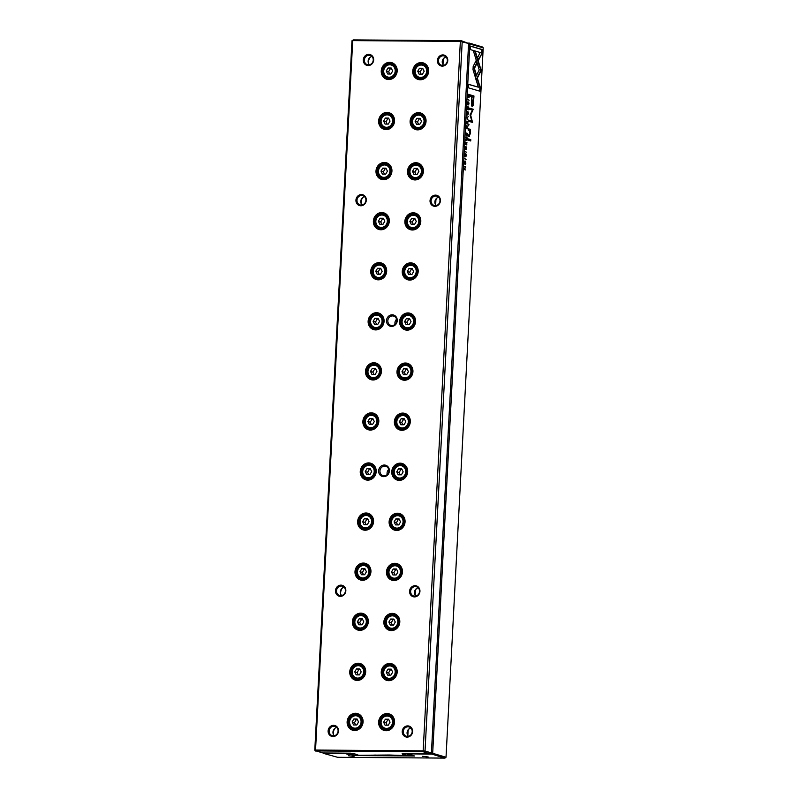<?xml version="1.0" encoding="UTF-8"?>
<svg xmlns="http://www.w3.org/2000/svg" width="798" height="798" viewBox="0 0 798 798"><rect width="100%" height="100%" fill="white"/><g stroke="black" fill="none" stroke-linecap="round" stroke-linejoin="round"><path stroke-width="1.2" d="M461.633 40.828L462.202 41.596L425.025 751.028L431.419 752.923L468.596 43.481L460.356 41.416L352.716 40.608L315.539 750.05L423.169 750.858L460.356 41.416L460.406 40.708L461.633 40.828L468.596 43.481M383.708 476.655A5.845 5.337 106.5 0 1 379.509 467.907A5.845 5.337 106.5 0 1 388.816 467.977A5.845 5.337 106.5 0 1 383.708 476.655M391.579 326.432A5.845 5.337 106.5 0 1 387.379 317.684A5.845 5.337 106.5 0 1 396.686 317.754A5.845 5.337 106.5 0 1 391.579 326.432M386.142 730.739A8.668 7.92 106.5 0 1 379.918 717.771A8.668 7.92 106.5 0 1 393.713 717.871A8.668 7.92 106.5 0 1 386.142 730.739M354.651 730.509A8.668 7.92 106.5 0 1 348.427 717.532A8.668 7.92 106.5 0 1 362.222 717.641A8.668 7.92 106.5 0 1 354.651 730.509M388.766 680.664A8.668 7.92 106.5 0 1 382.541 667.697A8.668 7.92 106.5 0 1 396.337 667.806A8.668 7.92 106.5 0 1 388.766 680.664M357.275 680.435A8.668 7.92 106.5 0 1 351.05 667.457A8.668 7.92 106.5 0 1 364.846 667.567A8.668 7.92 106.5 0 1 357.275 680.435M391.389 630.6A8.668 7.92 106.5 0 1 385.165 617.622A8.668 7.92 106.5 0 1 398.96 617.732A8.668 7.92 106.5 0 1 391.389 630.6M359.898 630.36A8.668 7.92 106.5 0 1 353.674 617.383A8.668 7.92 106.5 0 1 367.469 617.492A8.668 7.92 106.5 0 1 359.898 630.36M394.013 580.525A8.668 7.92 106.5 0 1 387.788 567.548A8.668 7.92 106.5 0 1 401.594 567.657A8.668 7.92 106.5 0 1 394.013 580.525M362.521 580.286A8.668 7.92 106.5 0 1 356.297 567.308A8.668 7.92 106.5 0 1 370.092 567.418A8.668 7.92 106.5 0 1 362.521 580.286M396.636 530.451A8.668 7.92 106.5 0 1 390.412 517.473A8.668 7.92 106.5 0 1 404.217 517.583A8.668 7.92 106.5 0 1 396.636 530.451M365.145 530.211A8.668 7.92 106.5 0 1 358.92 517.244A8.668 7.92 106.5 0 1 372.716 517.343A8.668 7.92 106.5 0 1 365.145 530.211M399.259 480.376A8.668 7.92 106.5 0 1 393.045 467.409A8.668 7.92 106.5 0 1 406.84 467.508A8.668 7.92 106.5 0 1 399.259 480.376M367.768 480.137A8.668 7.92 106.5 0 1 361.544 467.169A8.668 7.92 106.5 0 1 375.349 467.269A8.668 7.92 106.5 0 1 367.768 480.137M401.883 430.302A8.668 7.92 106.5 0 1 395.668 417.334A8.668 7.92 106.5 0 1 409.464 417.434A8.668 7.92 106.5 0 1 401.883 430.302M370.392 430.062A8.668 7.92 106.5 0 1 364.167 417.095A8.668 7.92 106.5 0 1 377.973 417.194A8.668 7.92 106.5 0 1 370.392 430.062M404.506 380.227A8.668 7.92 106.5 0 1 398.292 367.26A8.668 7.92 106.5 0 1 412.087 367.359A8.668 7.92 106.5 0 1 404.506 380.227M373.015 379.988A8.668 7.92 106.5 0 1 366.791 367.02A8.668 7.92 106.5 0 1 380.596 367.12A8.668 7.92 106.5 0 1 373.015 379.988M407.13 330.153A8.668 7.92 106.5 0 1 400.915 317.185A8.668 7.92 106.5 0 1 414.711 317.285A8.668 7.92 106.5 0 1 407.13 330.153M375.639 329.913A8.668 7.92 106.5 0 1 369.424 316.946A8.668 7.92 106.5 0 1 383.22 317.045A8.668 7.92 106.5 0 1 375.639 329.913M409.763 280.078A8.668 7.92 106.5 0 1 403.539 267.111A8.668 7.92 106.5 0 1 417.334 267.21A8.668 7.92 106.5 0 1 409.763 280.078M378.262 279.839A8.668 7.92 106.5 0 1 372.048 266.871A8.668 7.92 106.5 0 1 385.843 266.981A8.668 7.92 106.5 0 1 378.262 279.839M412.386 230.004A8.668 7.92 106.5 0 1 406.162 217.036A8.668 7.92 106.5 0 1 419.957 217.146A8.668 7.92 106.5 0 1 412.386 230.004M380.885 229.774A8.668 7.92 106.5 0 1 374.671 216.797A8.668 7.92 106.5 0 1 388.466 216.906A8.668 7.92 106.5 0 1 380.885 229.774M415.01 179.939A8.668 7.92 106.5 0 1 408.785 166.962A8.668 7.92 106.5 0 1 422.581 167.071A8.668 7.92 106.5 0 1 415.01 179.939M383.519 179.7A8.668 7.92 106.5 0 1 377.294 166.722A8.668 7.92 106.5 0 1 391.09 166.832A8.668 7.92 106.5 0 1 383.519 179.7M417.633 129.865A8.668 7.92 106.5 0 1 411.409 116.887A8.668 7.92 106.5 0 1 425.204 116.997A8.668 7.92 106.5 0 1 417.633 129.865M386.142 129.625A8.668 7.92 106.5 0 1 379.918 116.648A8.668 7.92 106.5 0 1 393.713 116.757A8.668 7.92 106.5 0 1 386.142 129.625M420.257 79.79A8.668 7.92 106.5 0 1 414.032 66.813A8.668 7.92 106.5 0 1 427.828 66.922A8.668 7.92 106.5 0 1 420.257 79.79M388.766 79.551A8.668 7.92 106.5 0 1 382.541 66.583A8.668 7.92 106.5 0 1 396.337 66.683A8.668 7.92 106.5 0 1 388.766 79.551M340.367 596.345A5.646 5.157 106.5 0 1 336.317 587.897A5.646 5.157 106.5 0 1 345.295 587.966A5.646 5.157 106.5 0 1 340.367 596.345M360.836 205.774A5.646 5.157 106.5 0 1 356.786 197.325A5.646 5.157 106.5 0 1 365.763 197.395A5.646 5.157 106.5 0 1 360.836 205.774M333.015 736.554A5.646 5.157 106.5 0 1 328.966 728.105A5.646 5.157 106.5 0 1 337.953 728.175A5.646 5.157 106.5 0 1 333.015 736.554M368.187 65.566A5.646 5.157 106.5 0 1 364.127 57.127A5.646 5.157 106.5 0 1 373.115 57.187A5.646 5.157 106.5 0 1 368.187 65.566M414.471 596.904A5.646 5.157 106.5 0 1 410.411 588.465A5.646 5.157 106.5 0 1 419.399 588.525A5.646 5.157 106.5 0 1 414.471 596.904M434.94 206.333A5.646 5.157 106.5 0 1 430.88 197.884A5.646 5.157 106.5 0 1 439.868 197.954A5.646 5.157 106.5 0 1 434.94 206.333M407.12 737.113A5.646 5.157 106.5 0 1 403.07 728.664A5.646 5.157 106.5 0 1 412.057 728.734A5.646 5.157 106.5 0 1 407.12 737.113M442.282 66.124A5.646 5.157 106.5 0 1 438.232 57.685A5.646 5.157 106.5 0 1 447.219 57.745A5.646 5.157 106.5 0 1 442.282 66.124M405.723 753.601L405.254 754.489L402.152 753.571L430.012 753.781L423.139 751.756L316.118 750.938L314.791 750.2L351.978 40.758L353.384 39.9L460.406 40.708M316.118 750.938L322.991 752.973L350.841 753.182L355.988 754.22M355.3 754.22L358.811 755.287L389.234 755.008L408.396 755.666L405.544 754.828L405.603 753.841M355.978 754.449L355.479 754.559M406.79 754.938L407.898 754.04M407.888 754.24L409.823 754.549M405.544 754.828L402.521 754.639L405.254 754.489M351.978 40.758L353.384 39.9M423.139 751.756L423.169 750.858L425.025 751.028L424.366 751.866M409.813 754.808L408.895 755.566M375.03 754.898L374.531 755.407M430.501 753.681L431.419 752.923M314.791 750.2L315.629 751.048M442.641 65.416A4.838 4.419 -73.5 0 0 444.267 55.97A4.838 4.419 -73.5 0 0 438.661 59.361A4.838 4.419 -73.5 0 0 442.641 65.416M446.012 57.027A4.838 4.419 -73.5 0 0 443.558 65.326M442.561 63.76A7.86 7.182 106.5 0 1 444.326 57.785M407.479 736.404A4.838 4.419 -73.5 0 0 409.105 726.958A4.838 4.419 -73.5 0 0 403.489 730.35A4.838 4.419 -73.5 0 0 407.479 736.404M410.85 728.005A4.838 4.419 -73.5 0 0 408.396 736.305M407.399 734.749A7.86 7.182 106.5 0 1 409.165 728.774M435.299 205.625A4.838 4.419 -73.5 0 0 436.915 196.178A4.838 4.419 -73.5 0 0 431.309 199.57A4.838 4.419 -73.5 0 0 435.299 205.625M438.671 197.226A4.838 4.419 -73.5 0 0 436.217 205.535M435.209 203.969A7.86 7.182 106.5 0 1 436.975 197.994M414.82 596.196A4.838 4.419 -73.5 0 0 416.446 586.749A4.838 4.419 -73.5 0 0 410.84 590.141A4.838 4.419 -73.5 0 0 414.82 596.196M418.202 587.797A4.838 4.419 -73.5 0 0 415.748 596.106M414.741 594.54A7.86 7.182 106.5 0 1 416.506 588.565M368.536 64.857A4.838 4.419 -73.5 0 0 370.162 55.411A4.838 4.419 -73.5 0 0 364.556 58.803A4.838 4.419 -73.5 0 0 368.536 64.857M369.464 64.768A4.838 4.419 106.5 0 1 371.918 56.459M368.457 63.202A7.86 7.182 106.5 0 1 370.222 57.227M333.374 735.846A4.838 4.419 -73.5 0 0 335 726.399A4.838 4.419 -73.5 0 0 329.394 729.781A4.838 4.419 -73.5 0 0 333.374 735.846M334.292 735.746A4.838 4.419 106.5 0 1 336.746 727.447M333.295 734.19A7.86 7.182 106.5 0 1 335.06 728.215M361.195 205.066A4.838 4.419 -73.5 0 0 362.821 195.62A4.838 4.419 -73.5 0 0 357.205 199.011A4.838 4.419 -73.5 0 0 361.195 205.066M362.112 204.966A4.838 4.419 106.5 0 1 364.566 196.667M361.115 203.41A7.86 7.182 106.5 0 1 362.881 197.435M340.726 595.637A4.838 4.419 -73.5 0 0 342.352 586.191A4.838 4.419 -73.5 0 0 336.736 589.582A4.838 4.419 -73.5 0 0 340.726 595.637M341.644 595.547A4.838 4.419 106.5 0 1 344.098 587.238M340.636 593.981A7.86 7.182 106.5 0 1 342.412 588.006M388.895 78.832A7.86 7.182 106.5 0 1 387.569 77.805M391.569 64.279A7.86 7.182 106.5 0 1 393.244 64.139M389.125 78.842A7.86 7.182 -73.5 0 0 396.646 72.079A7.86 7.182 -73.5 0 0 391.758 63.491A7.86 7.182 -73.5 0 0 382.641 68.997A7.86 7.182 -73.5 0 0 387.299 78.573A7.86 7.182 -73.5 0 0 389.125 78.842M389.773 64.798A6.254 5.706 -73.5 0 0 384.317 74.074A6.254 5.706 -73.5 0 0 394.262 74.154A6.254 5.706 -73.5 0 0 389.773 64.798M391.21 68.02L388.008 67.99L386.242 70.982L387.688 73.995L390.9 74.024L392.656 71.032L391.21 68.02M390.132 64.089A7.062 6.444 106.5 0 1 391.768 64.329A7.062 6.444 106.5 0 1 395.948 72.927A7.062 6.444 106.5 0 1 387.768 77.865A7.062 6.444 106.5 0 1 383.379 70.154A7.062 6.444 106.5 0 1 390.132 64.089M391.539 68.698L388.008 67.99M390.372 68.688L388.616 71.68L386.242 70.982M388.616 71.68L389.733 74.015M420.386 79.072A7.86 7.182 106.5 0 1 419.06 78.044M423.06 64.518A7.86 7.182 106.5 0 1 424.736 64.369M420.616 79.082A7.86 7.182 -73.5 0 0 428.137 72.319A7.86 7.182 -73.5 0 0 423.249 63.73A7.86 7.182 -73.5 0 0 414.142 69.236A7.86 7.182 -73.5 0 0 418.79 78.812A7.86 7.182 -73.5 0 0 420.616 79.082M386.272 128.907A7.86 7.182 106.5 0 1 384.945 127.879M388.945 114.353A7.86 7.182 106.5 0 1 390.621 114.204M386.491 128.917A7.86 7.182 -73.5 0 0 394.022 122.154A7.86 7.182 -73.5 0 0 389.135 113.565A7.86 7.182 -73.5 0 0 380.018 119.072A7.86 7.182 -73.5 0 0 384.676 128.648A7.86 7.182 -73.5 0 0 386.491 128.917M417.763 129.146A7.86 7.182 106.5 0 1 416.436 128.119M420.436 114.583A7.86 7.182 106.5 0 1 422.112 114.443M417.992 129.156A7.86 7.182 -73.5 0 0 425.514 122.393A7.86 7.182 -73.5 0 0 420.626 113.805A7.86 7.182 -73.5 0 0 411.519 119.311A7.86 7.182 -73.5 0 0 416.167 128.887A7.86 7.182 -73.5 0 0 417.992 129.156M383.648 178.981A7.86 7.182 106.5 0 1 382.322 177.954M386.322 164.428A7.86 7.182 106.5 0 1 387.998 164.278M383.868 178.991A7.86 7.182 -73.5 0 0 391.399 172.228A7.86 7.182 -73.5 0 0 386.511 163.64A7.86 7.182 -73.5 0 0 377.394 169.146A7.86 7.182 -73.5 0 0 382.052 178.722A7.86 7.182 -73.5 0 0 383.868 178.991M415.14 179.221A7.86 7.182 106.5 0 1 413.813 178.193M417.813 164.657A7.86 7.182 106.5 0 1 419.489 164.518M415.369 179.231A7.86 7.182 -73.5 0 0 422.89 172.468A7.86 7.182 -73.5 0 0 418.002 163.869A7.86 7.182 -73.5 0 0 408.885 169.376A7.86 7.182 -73.5 0 0 413.544 178.961A7.86 7.182 -73.5 0 0 415.369 179.231M381.025 229.056A7.86 7.182 106.5 0 1 379.698 228.029M383.688 214.492A7.86 7.182 106.5 0 1 385.374 214.353M381.245 229.066A7.86 7.182 -73.5 0 0 388.766 222.303A7.86 7.182 -73.5 0 0 383.888 213.704A7.86 7.182 -73.5 0 0 374.771 219.221A7.86 7.182 -73.5 0 0 379.429 228.797A7.86 7.182 -73.5 0 0 381.245 229.066M412.516 229.295A7.86 7.182 106.5 0 1 411.189 228.268M415.189 214.732A7.86 7.182 106.5 0 1 416.865 214.592M412.746 229.295A7.86 7.182 -73.5 0 0 420.267 222.542A7.86 7.182 -73.5 0 0 415.379 213.944A7.86 7.182 -73.5 0 0 406.262 219.45A7.86 7.182 -73.5 0 0 410.92 229.026A7.86 7.182 -73.5 0 0 412.746 229.295M378.402 279.13A7.86 7.182 106.5 0 1 377.065 278.103M381.065 264.567A7.86 7.182 106.5 0 1 382.741 264.427M378.621 279.14A7.86 7.182 -73.5 0 0 386.142 272.377A7.86 7.182 -73.5 0 0 381.264 263.779A7.86 7.182 -73.5 0 0 372.147 269.285A7.86 7.182 -73.5 0 0 376.806 278.871A7.86 7.182 -73.5 0 0 378.621 279.14M409.893 279.37A7.86 7.182 106.5 0 1 408.566 278.342M412.566 264.806A7.86 7.182 106.5 0 1 414.242 264.667M410.112 279.37A7.86 7.182 -73.5 0 0 417.643 272.617A7.86 7.182 -73.5 0 0 412.756 264.018A7.86 7.182 -73.5 0 0 403.638 269.524A7.86 7.182 -73.5 0 0 408.297 279.101A7.86 7.182 -73.5 0 0 410.112 279.37M375.778 329.205A7.86 7.182 106.5 0 1 374.442 328.178M378.442 314.641A7.86 7.182 106.5 0 1 380.117 314.502M375.998 329.205A7.86 7.182 -73.5 0 0 383.519 322.452A7.86 7.182 -73.5 0 0 378.641 313.853A7.86 7.182 -73.5 0 0 369.524 319.36A7.86 7.182 -73.5 0 0 374.182 328.936A7.86 7.182 -73.5 0 0 375.998 329.205M407.269 329.444A7.86 7.182 106.5 0 1 405.943 328.407M409.933 314.881A7.86 7.182 106.5 0 1 411.618 314.741M407.489 329.444A7.86 7.182 -73.5 0 0 415.02 322.691A7.86 7.182 -73.5 0 0 410.132 314.093A7.86 7.182 -73.5 0 0 401.015 319.599A7.86 7.182 -73.5 0 0 405.673 329.175A7.86 7.182 -73.5 0 0 407.489 329.444M373.155 379.279A7.86 7.182 106.5 0 1 371.818 378.242M375.818 364.716A7.86 7.182 106.5 0 1 377.494 364.576M373.374 379.279A7.86 7.182 -73.5 0 0 380.895 372.526A7.86 7.182 -73.5 0 0 376.018 363.928A7.86 7.182 -73.5 0 0 366.9 369.434A7.86 7.182 -73.5 0 0 371.559 379.01A7.86 7.182 -73.5 0 0 373.374 379.279M404.646 379.519A7.86 7.182 106.5 0 1 403.309 378.481M407.309 364.955A7.86 7.182 106.5 0 1 408.995 364.816M404.865 379.519A7.86 7.182 -73.5 0 0 412.386 372.766A7.86 7.182 -73.5 0 0 407.509 364.167A7.86 7.182 -73.5 0 0 398.392 369.674A7.86 7.182 -73.5 0 0 403.05 379.25A7.86 7.182 -73.5 0 0 404.865 379.519M370.531 429.354A7.86 7.182 106.5 0 1 369.195 428.317M373.195 414.79A7.86 7.182 106.5 0 1 374.87 414.651M370.751 429.354A7.86 7.182 -73.5 0 0 378.272 422.601A7.86 7.182 -73.5 0 0 373.394 414.002A7.86 7.182 -73.5 0 0 364.277 419.509A7.86 7.182 -73.5 0 0 368.935 429.085A7.86 7.182 -73.5 0 0 370.751 429.354M402.022 429.593A7.86 7.182 106.5 0 1 400.686 428.556M404.686 415.03A7.86 7.182 106.5 0 1 406.362 414.89M402.242 429.593A7.86 7.182 -73.5 0 0 409.763 422.84A7.86 7.182 -73.5 0 0 404.885 414.242A7.86 7.182 -73.5 0 0 395.768 419.748A7.86 7.182 -73.5 0 0 400.426 429.324A7.86 7.182 -73.5 0 0 402.242 429.593M367.908 479.428A7.86 7.182 106.5 0 1 366.571 478.391M370.571 464.865A7.86 7.182 106.5 0 1 372.247 464.725M368.127 479.428A7.86 7.182 -73.5 0 0 375.649 472.675A7.86 7.182 -73.5 0 0 370.761 464.077A7.86 7.182 -73.5 0 0 361.654 469.583A7.86 7.182 -73.5 0 0 366.302 479.159A7.86 7.182 -73.5 0 0 368.127 479.428M399.399 479.658A7.86 7.182 106.5 0 1 398.062 478.63M402.062 465.104A7.86 7.182 106.5 0 1 403.738 464.965M399.618 479.668A7.86 7.182 -73.5 0 0 407.14 472.905A7.86 7.182 -73.5 0 0 402.262 464.316A7.86 7.182 -73.5 0 0 393.145 469.823A7.86 7.182 -73.5 0 0 397.803 479.399A7.86 7.182 -73.5 0 0 399.618 479.668M365.275 529.493A7.86 7.182 106.5 0 1 363.948 528.466M367.948 514.939A7.86 7.182 106.5 0 1 369.624 514.8M365.504 529.503A7.86 7.182 -73.5 0 0 373.025 522.74A7.86 7.182 -73.5 0 0 368.137 514.151A7.86 7.182 -73.5 0 0 359.03 519.658A7.86 7.182 -73.5 0 0 363.679 529.234A7.86 7.182 -73.5 0 0 365.504 529.503M396.776 529.732A7.86 7.182 106.5 0 1 395.439 528.705M399.439 515.179A7.86 7.182 106.5 0 1 401.115 515.029M396.995 529.742A7.86 7.182 -73.5 0 0 404.516 522.979A7.86 7.182 -73.5 0 0 399.638 514.391A7.86 7.182 -73.5 0 0 390.521 519.897A7.86 7.182 -73.5 0 0 395.18 529.473A7.86 7.182 -73.5 0 0 396.995 529.742M362.651 579.567A7.86 7.182 106.5 0 1 361.324 578.54M365.324 565.014A7.86 7.182 106.5 0 1 367 564.864M362.881 579.577A7.86 7.182 -73.5 0 0 370.402 572.814A7.86 7.182 -73.5 0 0 365.514 564.226A7.86 7.182 -73.5 0 0 356.407 569.732A7.86 7.182 -73.5 0 0 361.055 579.308A7.86 7.182 -73.5 0 0 362.881 579.577M394.152 579.807A7.86 7.182 106.5 0 1 392.816 578.779M396.815 565.253A7.86 7.182 106.5 0 1 398.491 565.104M394.372 579.817A7.86 7.182 -73.5 0 0 401.893 573.054A7.86 7.182 -73.5 0 0 397.015 564.465A7.86 7.182 -73.5 0 0 387.898 569.971A7.86 7.182 -73.5 0 0 392.556 579.548A7.86 7.182 -73.5 0 0 394.372 579.817M360.028 629.642A7.86 7.182 106.5 0 1 358.701 628.615M362.701 615.088A7.86 7.182 106.5 0 1 364.377 614.939M360.257 629.652A7.86 7.182 -73.5 0 0 367.778 622.889A7.86 7.182 -73.5 0 0 362.891 614.3A7.86 7.182 -73.5 0 0 353.783 619.807A7.86 7.182 -73.5 0 0 358.432 629.383A7.86 7.182 -73.5 0 0 360.257 629.652M391.519 629.881A7.86 7.182 106.5 0 1 390.192 628.854M394.192 615.318A7.86 7.182 106.5 0 1 395.868 615.178M391.748 629.891A7.86 7.182 -73.5 0 0 399.269 623.128A7.86 7.182 -73.5 0 0 394.382 614.53A7.86 7.182 -73.5 0 0 385.274 620.046A7.86 7.182 -73.5 0 0 389.923 629.622A7.86 7.182 -73.5 0 0 391.748 629.891M357.404 679.716A7.86 7.182 106.5 0 1 356.078 678.689M360.078 665.153A7.86 7.182 106.5 0 1 361.753 665.013M357.634 679.726A7.86 7.182 -73.5 0 0 365.155 672.963A7.86 7.182 -73.5 0 0 360.267 664.365A7.86 7.182 -73.5 0 0 351.15 669.881A7.86 7.182 -73.5 0 0 355.808 679.457A7.86 7.182 -73.5 0 0 357.634 679.726M388.895 679.956A7.86 7.182 106.5 0 1 387.569 678.928M391.569 665.392A7.86 7.182 106.5 0 1 393.244 665.253M389.125 679.966A7.86 7.182 -73.5 0 0 396.646 673.203A7.86 7.182 -73.5 0 0 391.758 664.604A7.86 7.182 -73.5 0 0 382.651 670.111A7.86 7.182 -73.5 0 0 387.299 679.687A7.86 7.182 -73.5 0 0 389.125 679.966M354.781 729.791A7.86 7.182 106.5 0 1 353.454 728.764M357.454 715.227A7.86 7.182 106.5 0 1 359.13 715.088M355.01 729.801A7.86 7.182 -73.5 0 0 362.531 723.038A7.86 7.182 -73.5 0 0 357.644 714.439A7.86 7.182 -73.5 0 0 348.526 719.946A7.86 7.182 -73.5 0 0 353.185 729.532A7.86 7.182 -73.5 0 0 355.01 729.801M386.272 730.03A7.86 7.182 106.5 0 1 384.945 729.003M388.945 715.467A7.86 7.182 106.5 0 1 390.621 715.327M386.501 730.03A7.86 7.182 -73.5 0 0 394.022 723.277A7.86 7.182 -73.5 0 0 389.135 714.679A7.86 7.182 -73.5 0 0 380.028 720.185A7.86 7.182 -73.5 0 0 384.676 729.761A7.86 7.182 -73.5 0 0 386.501 730.03M421.274 65.037A6.254 5.706 -73.5 0 0 415.808 74.314A6.254 5.706 -73.5 0 0 425.753 74.384A6.254 5.706 -73.5 0 0 421.274 65.037M422.711 68.249L419.499 68.229L417.733 71.222L419.179 74.234L422.391 74.264L424.157 71.271L422.711 68.249M421.623 64.329A7.062 6.444 106.5 0 1 423.259 64.568A7.062 6.444 106.5 0 1 427.439 73.167A7.062 6.444 106.5 0 1 419.259 78.104A7.062 6.444 106.5 0 1 414.88 70.394A7.062 6.444 106.5 0 1 421.623 64.329M387.15 114.872A6.254 5.706 -73.5 0 0 381.693 124.149A6.254 5.706 -73.5 0 0 391.638 124.219A6.254 5.706 -73.5 0 0 387.15 114.872M388.586 118.084L385.384 118.064L383.619 121.057L385.065 124.069L388.277 124.099L390.032 121.106L388.586 118.084M387.509 114.164A7.062 6.444 106.5 0 1 389.145 114.403A7.062 6.444 106.5 0 1 393.324 123.002A7.062 6.444 106.5 0 1 385.145 127.939A7.062 6.444 106.5 0 1 380.756 120.229A7.062 6.444 106.5 0 1 387.509 114.164M418.641 115.112A6.254 5.706 -73.5 0 0 413.184 124.388A6.254 5.706 -73.5 0 0 423.13 124.458A6.254 5.706 -73.5 0 0 418.641 115.112M420.077 118.323L416.875 118.303L415.11 121.296L416.556 124.308L419.768 124.338L421.524 121.346L420.077 118.323M419 114.403A7.062 6.444 106.5 0 1 420.636 114.643A7.062 6.444 106.5 0 1 424.815 123.241A7.062 6.444 106.5 0 1 416.636 128.179A7.062 6.444 106.5 0 1 412.257 120.468A7.062 6.444 106.5 0 1 419 114.403M384.526 164.947A6.254 5.706 -73.5 0 0 379.07 174.223A6.254 5.706 -73.5 0 0 389.015 174.293A6.254 5.706 -73.5 0 0 384.526 164.947M385.963 168.159L382.751 168.139L380.995 171.131L382.442 174.144L385.653 174.173L387.409 171.181L385.963 168.159M384.885 164.238A7.062 6.444 106.5 0 1 386.521 164.478A7.062 6.444 106.5 0 1 390.701 173.076A7.062 6.444 106.5 0 1 382.521 178.014A7.062 6.444 106.5 0 1 378.132 170.303A7.062 6.444 106.5 0 1 384.885 164.238M416.017 165.186A6.254 5.706 -73.5 0 0 410.561 174.463A6.254 5.706 -73.5 0 0 420.506 174.533A6.254 5.706 -73.5 0 0 416.017 165.186M417.454 168.398L414.252 168.378L412.486 171.371L413.933 174.383L417.145 174.413L418.9 171.42L417.454 168.398M416.376 164.478A7.062 6.444 106.5 0 1 418.012 164.717A7.062 6.444 106.5 0 1 422.192 173.316A7.062 6.444 106.5 0 1 414.012 178.253A7.062 6.444 106.5 0 1 409.623 170.543A7.062 6.444 106.5 0 1 416.376 164.478M381.903 215.021A6.254 5.706 -73.5 0 0 376.447 224.298A6.254 5.706 -73.5 0 0 386.392 224.368A6.254 5.706 -73.5 0 0 381.903 215.021M383.339 218.233L380.127 218.213L378.372 221.206L379.818 224.218L383.03 224.248L384.786 221.255L383.339 218.233M382.262 214.313A7.062 6.444 106.5 0 1 383.898 214.552A7.062 6.444 106.5 0 1 388.077 223.151A7.062 6.444 106.5 0 1 379.898 228.088A7.062 6.444 106.5 0 1 375.509 220.378A7.062 6.444 106.5 0 1 382.262 214.313M413.394 215.261A6.254 5.706 -73.5 0 0 407.938 224.537A6.254 5.706 -73.5 0 0 417.883 224.607A6.254 5.706 -73.5 0 0 413.394 215.261M414.83 218.472L411.628 218.453L409.863 221.445L411.309 224.457L414.521 224.477L416.277 221.485L414.83 218.472M413.753 214.552A7.062 6.444 106.5 0 1 415.389 214.792A7.062 6.444 106.5 0 1 419.568 223.39A7.062 6.444 106.5 0 1 411.389 228.328A7.062 6.444 106.5 0 1 407 220.617A7.062 6.444 106.5 0 1 413.753 214.552M379.279 265.096A6.254 5.706 -73.5 0 0 373.813 274.372A6.254 5.706 -73.5 0 0 383.768 274.442A6.254 5.706 -73.5 0 0 379.279 265.096M380.716 268.308L377.504 268.288L375.748 271.28L377.195 274.293L380.397 274.312L382.162 271.33L380.716 268.308M379.639 264.387A7.062 6.444 106.5 0 1 381.274 264.627A7.062 6.444 106.5 0 1 385.444 273.225A7.062 6.444 106.5 0 1 377.264 278.163A7.062 6.444 106.5 0 1 372.885 270.452A7.062 6.444 106.5 0 1 379.639 264.387M410.771 265.325A6.254 5.706 -73.5 0 0 405.314 274.602A6.254 5.706 -73.5 0 0 415.259 274.682A6.254 5.706 -73.5 0 0 410.771 265.325M412.207 268.547L409.005 268.527L407.239 271.519L408.686 274.532L411.898 274.552L413.653 271.559L412.207 268.547M411.13 264.627A7.062 6.444 106.5 0 1 412.766 264.866A7.062 6.444 106.5 0 1 416.945 273.455A7.062 6.444 106.5 0 1 408.766 278.402A7.062 6.444 106.5 0 1 404.377 270.692A7.062 6.444 106.5 0 1 411.13 264.627M376.656 315.17A6.254 5.706 -73.5 0 0 371.19 324.437A6.254 5.706 -73.5 0 0 381.145 324.517A6.254 5.706 -73.5 0 0 376.656 315.17M378.092 318.382L374.88 318.362L373.125 321.355L374.571 324.367L377.773 324.387L379.539 321.394L378.092 318.382M377.015 314.462A7.062 6.444 106.5 0 1 378.651 314.701A7.062 6.444 106.5 0 1 382.821 323.29A7.062 6.444 106.5 0 1 374.641 328.237A7.062 6.444 106.5 0 1 370.262 320.527A7.062 6.444 106.5 0 1 377.015 314.462M408.147 315.4A6.254 5.706 -73.5 0 0 402.691 324.676A6.254 5.706 -73.5 0 0 412.636 324.756A6.254 5.706 -73.5 0 0 408.147 315.4M409.583 318.621L406.372 318.592L404.616 321.584L406.062 324.606L409.274 324.626L411.03 321.634L409.583 318.621M408.506 314.691A7.062 6.444 106.5 0 1 410.142 314.941A7.062 6.444 106.5 0 1 414.322 323.529A7.062 6.444 106.5 0 1 406.142 328.477A7.062 6.444 106.5 0 1 401.753 320.756A7.062 6.444 106.5 0 1 408.506 314.691M374.033 365.235A6.254 5.706 -73.5 0 0 368.566 374.511A6.254 5.706 -73.5 0 0 378.511 374.591A6.254 5.706 -73.5 0 0 374.033 365.235M375.469 368.457L372.257 368.427L370.501 371.419L371.948 374.442L375.15 374.462L376.915 371.469L375.469 368.457M374.392 364.526A7.062 6.444 106.5 0 1 376.018 364.776A7.062 6.444 106.5 0 1 380.197 373.364A7.062 6.444 106.5 0 1 372.018 378.312A7.062 6.444 106.5 0 1 367.639 370.591A7.062 6.444 106.5 0 1 374.392 364.526M405.524 365.474A6.254 5.706 -73.5 0 0 400.067 374.751A6.254 5.706 -73.5 0 0 410.012 374.831A6.254 5.706 -73.5 0 0 405.524 365.474M406.96 368.696L403.748 368.666L401.993 371.659L403.439 374.681L406.641 374.701L408.406 371.708L406.96 368.696M405.883 364.766A7.062 6.444 106.5 0 1 407.519 365.015A7.062 6.444 106.5 0 1 411.688 373.604A7.062 6.444 106.5 0 1 403.519 378.551A7.062 6.444 106.5 0 1 399.13 370.831A7.062 6.444 106.5 0 1 405.883 364.766M371.409 415.309A6.254 5.706 -73.5 0 0 365.943 424.586A6.254 5.706 -73.5 0 0 375.888 424.666A6.254 5.706 -73.5 0 0 371.409 415.309M372.846 418.531L369.634 418.501L367.868 421.494L369.324 424.516L372.526 424.536L374.292 421.544L372.846 418.531M371.768 414.601A7.062 6.444 106.5 0 1 373.394 414.85A7.062 6.444 106.5 0 1 377.574 423.439A7.062 6.444 106.5 0 1 369.394 428.386A7.062 6.444 106.5 0 1 365.015 420.666A7.062 6.444 106.5 0 1 371.768 414.601M402.9 415.549A6.254 5.706 -73.5 0 0 397.434 424.825A6.254 5.706 -73.5 0 0 407.389 424.905A6.254 5.706 -73.5 0 0 402.9 415.549M404.337 418.77L401.125 418.741L399.369 421.733L400.815 424.755L404.017 424.775L405.783 421.783L404.337 418.77M403.259 414.84A7.062 6.444 106.5 0 1 404.895 415.08A7.062 6.444 106.5 0 1 409.065 423.678A7.062 6.444 106.5 0 1 400.885 428.626A7.062 6.444 106.5 0 1 396.506 420.905A7.062 6.444 106.5 0 1 403.259 414.84M368.786 465.384A6.254 5.706 -73.5 0 0 363.319 474.66A6.254 5.706 -73.5 0 0 373.264 474.74A6.254 5.706 -73.5 0 0 368.786 465.384M370.222 468.606L367.01 468.576L365.245 471.568L366.691 474.591L369.903 474.611L371.669 471.618L370.222 468.606M369.145 464.675A7.062 6.444 106.5 0 1 370.771 464.915A7.062 6.444 106.5 0 1 374.95 473.513A7.062 6.444 106.5 0 1 366.771 478.461A7.062 6.444 106.5 0 1 362.392 470.74A7.062 6.444 106.5 0 1 369.145 464.675M400.277 465.623A6.254 5.706 -73.5 0 0 394.811 474.9A6.254 5.706 -73.5 0 0 404.766 474.98A6.254 5.706 -73.5 0 0 400.277 465.623M401.713 468.845L398.501 468.815L396.746 471.808L398.192 474.82L401.394 474.85L403.16 471.857L401.713 468.845M400.636 464.915A7.062 6.444 106.5 0 1 402.262 465.154A7.062 6.444 106.5 0 1 406.441 473.753A7.062 6.444 106.5 0 1 398.262 478.69A7.062 6.444 106.5 0 1 393.883 470.98A7.062 6.444 106.5 0 1 400.636 464.915M366.162 515.458A6.254 5.706 -73.5 0 0 360.696 524.735A6.254 5.706 -73.5 0 0 370.641 524.815A6.254 5.706 -73.5 0 0 366.162 515.458M367.599 518.68L364.387 518.65L362.621 521.643L364.068 524.665L367.279 524.685L369.045 521.692L367.599 518.68M366.511 514.75A7.062 6.444 106.5 0 1 368.147 514.989A7.062 6.444 106.5 0 1 372.327 523.588A7.062 6.444 106.5 0 1 364.147 528.525A7.062 6.444 106.5 0 1 359.768 520.815A7.062 6.444 106.5 0 1 366.511 514.75M397.653 515.698A6.254 5.706 -73.5 0 0 392.187 524.974A6.254 5.706 -73.5 0 0 402.132 525.044A6.254 5.706 -73.5 0 0 397.653 515.698M399.09 518.909L395.878 518.89L394.112 521.882L395.569 524.894L398.771 524.924L400.536 521.932L399.09 518.909M398.012 514.989A7.062 6.444 106.5 0 1 399.638 515.229A7.062 6.444 106.5 0 1 403.818 523.827A7.062 6.444 106.5 0 1 395.638 528.765A7.062 6.444 106.5 0 1 391.259 521.054A7.062 6.444 106.5 0 1 398.012 514.989M363.539 565.533A6.254 5.706 -73.5 0 0 358.073 574.809A6.254 5.706 -73.5 0 0 368.018 574.879A6.254 5.706 -73.5 0 0 363.539 565.533M364.975 568.745L361.763 568.725L359.998 571.717L361.444 574.73L364.656 574.76L366.422 571.767L364.975 568.745M363.888 564.824A7.062 6.444 106.5 0 1 365.524 565.064A7.062 6.444 106.5 0 1 369.703 573.662A7.062 6.444 106.5 0 1 361.524 578.6A7.062 6.444 106.5 0 1 357.145 570.889A7.062 6.444 106.5 0 1 363.888 564.824M395.03 565.772A6.254 5.706 -73.5 0 0 389.564 575.049A6.254 5.706 -73.5 0 0 399.509 575.119A6.254 5.706 -73.5 0 0 395.03 565.772M396.466 568.984L393.254 568.964L391.489 571.957L392.935 574.969L396.147 574.999L397.913 572.006L396.466 568.984M395.389 565.064A7.062 6.444 106.5 0 1 397.015 565.303A7.062 6.444 106.5 0 1 401.195 573.902A7.062 6.444 106.5 0 1 393.015 578.839A7.062 6.444 106.5 0 1 388.636 571.129A7.062 6.444 106.5 0 1 395.389 565.064M360.905 615.607A6.254 5.706 -73.5 0 0 355.449 624.884A6.254 5.706 -73.5 0 0 365.394 624.954A6.254 5.706 -73.5 0 0 360.905 615.607M362.342 618.819L359.14 618.799L357.374 621.792L358.821 624.804L362.033 624.834L363.788 621.841L362.342 618.819M361.265 614.899A7.062 6.444 106.5 0 1 362.9 615.138A7.062 6.444 106.5 0 1 367.08 623.737A7.062 6.444 106.5 0 1 358.901 628.674A7.062 6.444 106.5 0 1 354.521 620.964A7.062 6.444 106.5 0 1 361.265 614.899M392.407 615.847A6.254 5.706 -73.5 0 0 386.94 625.123A6.254 5.706 -73.5 0 0 396.885 625.193A6.254 5.706 -73.5 0 0 392.407 615.847M393.843 619.058L390.631 619.039L388.865 622.031L390.312 625.043L393.524 625.073L395.289 622.081L393.843 619.058M392.766 615.138A7.062 6.444 106.5 0 1 394.392 615.378A7.062 6.444 106.5 0 1 398.571 623.976A7.062 6.444 106.5 0 1 390.392 628.914A7.062 6.444 106.5 0 1 386.013 621.203A7.062 6.444 106.5 0 1 392.766 615.138M358.282 665.682A6.254 5.706 -73.5 0 0 352.826 674.958A6.254 5.706 -73.5 0 0 362.771 675.028A6.254 5.706 -73.5 0 0 358.282 665.682M359.718 668.894L356.516 668.874L354.751 671.866L356.197 674.879L359.409 674.909L361.165 671.916L359.718 668.894M358.641 664.973A7.062 6.444 106.5 0 1 360.277 665.213A7.062 6.444 106.5 0 1 364.457 673.811A7.062 6.444 106.5 0 1 356.277 678.749A7.062 6.444 106.5 0 1 351.888 671.038A7.062 6.444 106.5 0 1 358.641 664.973M389.783 665.921A6.254 5.706 -73.5 0 0 384.317 675.198A6.254 5.706 -73.5 0 0 394.262 675.268A6.254 5.706 -73.5 0 0 389.783 665.921M391.219 669.133L388.008 669.113L386.242 672.106L387.688 675.118L390.9 675.138L392.666 672.145L391.219 669.133M390.132 665.213A7.062 6.444 106.5 0 1 391.768 665.452A7.062 6.444 106.5 0 1 395.948 674.051A7.062 6.444 106.5 0 1 387.768 678.988A7.062 6.444 106.5 0 1 383.389 671.278A7.062 6.444 106.5 0 1 390.132 665.213M355.659 715.756A6.254 5.706 -73.5 0 0 350.202 725.033A6.254 5.706 -73.5 0 0 360.147 725.103A6.254 5.706 -73.5 0 0 355.659 715.756M357.095 718.968L353.893 718.948L352.127 721.941L353.574 724.953L356.786 724.983L358.541 721.99L357.095 718.968M356.018 715.048A7.062 6.444 106.5 0 1 357.654 715.287A7.062 6.444 106.5 0 1 361.833 723.886A7.062 6.444 106.5 0 1 353.654 728.823A7.062 6.444 106.5 0 1 349.265 721.113A7.062 6.444 106.5 0 1 356.018 715.048M387.15 715.986A6.254 5.706 -73.5 0 0 381.693 725.262A6.254 5.706 -73.5 0 0 391.638 725.342A6.254 5.706 -73.5 0 0 387.15 715.986M388.586 719.207L385.384 719.188L383.619 722.18L385.065 725.192L388.277 725.212L390.042 722.22L388.586 719.207M387.509 715.287A7.062 6.444 106.5 0 1 389.145 715.527A7.062 6.444 106.5 0 1 393.324 724.115A7.062 6.444 106.5 0 1 385.145 729.063A7.062 6.444 106.5 0 1 380.766 721.352A7.062 6.444 106.5 0 1 387.509 715.287M423.03 68.937L419.499 68.229M421.863 68.927L420.107 71.92L417.733 71.222M420.107 71.92L421.224 74.254M388.915 118.772L385.384 118.064M387.748 118.762L385.983 121.755L383.619 121.057M385.983 121.755L387.11 124.089M420.406 119.012L416.875 118.303M419.239 119.002L417.484 121.994L415.11 121.296M417.484 121.994L418.601 124.328M386.292 168.847L382.751 168.139M385.125 168.837L383.359 171.829L380.995 171.131M383.359 171.829L384.476 174.163M417.783 169.086L414.252 168.378M416.616 169.076L414.86 172.069L412.486 171.371M414.86 172.069L415.977 174.403M383.668 218.921L380.127 218.213M382.501 218.911L380.736 221.904L378.372 221.206M380.736 221.904L381.853 224.238M415.16 219.161L411.628 218.453M413.992 219.151L412.227 222.143L409.863 221.445M412.227 222.143L413.354 224.477M381.045 268.996L377.504 268.288M379.878 268.986L378.112 271.978L375.748 271.28M378.112 271.978L379.23 274.312M412.536 269.235L409.005 268.527M411.369 269.225L409.603 272.218L407.239 271.519M409.603 272.218L410.731 274.542M378.422 319.07L374.88 318.362M377.255 319.06L375.489 322.053L373.125 321.355M375.489 322.053L376.606 324.377M409.913 319.31L406.372 318.592M408.746 319.3L406.98 322.292L404.616 321.584M406.98 322.292L408.097 324.616M375.798 369.145L372.257 368.427M374.631 369.135L372.866 372.127L370.501 371.419M372.866 372.127L373.983 374.452M407.289 369.374L403.748 368.666M406.122 369.374L404.357 372.357L401.993 371.659M404.357 372.357L405.474 374.691M373.175 419.209L369.634 418.501M372.008 419.209L370.242 422.202L367.868 421.494M370.242 422.202L371.359 424.526M404.666 419.449L401.125 418.741M403.499 419.439L401.733 422.431L399.369 421.733M401.733 422.431L402.85 424.765M370.551 469.284L367.01 468.576M369.374 469.274L367.619 472.266L365.245 471.568M367.619 472.266L368.736 474.601M402.042 469.523L398.501 468.815M400.875 469.513L399.11 472.506L396.746 471.808M399.11 472.506L400.227 474.84M367.928 519.358L364.387 518.65M366.751 519.348L364.995 522.341L362.621 521.643M364.995 522.341L366.112 524.675M399.419 519.598L395.878 518.89M398.252 519.588L396.486 522.58L394.112 521.882M396.486 522.58L397.604 524.914M365.294 569.433L361.763 568.725M364.127 569.423L362.372 572.415L359.998 571.717M362.372 572.415L363.489 574.75M396.796 569.672L393.254 568.964M395.628 569.662L393.863 572.655L391.489 571.957M393.863 572.655L394.98 574.989M362.671 619.507L359.14 618.799M361.504 619.497L359.748 622.49L357.374 621.792M359.748 622.49L360.866 624.824M394.172 619.747L390.631 619.039M392.995 619.737L391.239 622.729L388.865 622.031M391.239 622.729L392.357 625.063M360.048 669.582L356.516 668.874M358.881 669.572L357.125 672.564L354.751 671.866M357.125 672.564L358.242 674.899M391.539 669.821L388.008 669.113M390.372 669.811L388.616 672.804L386.242 672.106M388.616 672.804L389.733 675.138M357.424 719.656L353.893 718.948M356.257 719.646L354.492 722.639L352.127 721.941M354.492 722.639L355.619 724.973M388.915 719.896L385.384 719.188M387.748 719.886L385.993 722.878L383.619 722.18M385.993 722.878L387.11 725.202M395.08 324.317A4.838 4.419 106.5 0 1 396.576 319.26M392.027 325.544A4.838 4.419 106.5 0 1 388.037 319.489A4.838 4.419 106.5 0 1 396.656 321.385A4.838 4.419 106.5 0 1 392.027 325.544M387.21 474.541A4.838 4.419 106.5 0 1 388.706 469.483M384.147 475.768A4.838 4.419 106.5 0 1 380.167 469.703A4.838 4.419 106.5 0 1 388.786 471.608A4.838 4.419 106.5 0 1 384.147 475.768M468.785 97.137L469.443 94.663L468.007 94.234L468.037 97.047L468.536 97.705L469.184 97.186L468.536 97.705M466.88 136.009L467.419 133.396L465.982 132.967L466.94 136.009M466.66 140.468L467.189 137.815L465.753 137.396L466.371 138.124L465.603 140.249L466.361 139.63L466.72 140.478M468.266 109.845L468.745 108.548L468.087 106.593L467.259 108.059L467.598 109.655L468.057 107.181L468.306 109.855M468.596 108.458L468.296 109.276M473.184 66.404L473.014 69.695L475.209 76.847L476.316 74.643L474.411 68.438L476.875 63.531L476.027 60.748L473.184 66.404M466.79 117.585L468.117 120.109L466.99 117.964L468.296 116.598L466.79 117.585M468.027 121.695L466.591 121.276L466.461 123.83L466.74 121.865L467.299 123.939L467.828 122.184L467.897 124.209L467.588 122.114M467.279 128.777L467.798 126.124L466.361 125.705L466.95 127.111L466.212 128.558L466.98 127.939L467.329 128.787M465.324 153.735L465.154 156.787L465.932 154.543L465.823 156.847L466.271 155.61L465.952 153.964L465.164 156.218L465.234 153.725M464.795 155.161L465.294 154.313M466.122 155.52L465.852 156.298M469.174 136.498L470.231 133.705L470.411 129.336L468.336 128.837L468.266 130.174L469.404 130.513L469.972 133.316L469.184 135.171L468.017 134.822L467.947 136.129L469.314 136.518M475.369 77.536L476.207 80.339L481.194 70.483L475.508 51.94L473.543 51.361L479.229 69.895L475.369 77.536M480.346 67.7L480.775 70.473L476.047 79.82M470.79 139.65L467.818 138.772L467.748 140.079L470.72 140.957L470.79 139.65L470.311 140.837M468.027 101.785L467.877 104.837L468.655 102.603L468.546 104.907L468.995 103.67L468.675 102.024L467.887 104.279L467.957 101.775M467.518 103.221L468.017 102.373M468.845 103.57L468.177 104.358M464.396 162.692L465.174 164.767L465.882 163.131L465.234 161.066L464.396 162.692M468.097 42.972L469.862 43.86L432.676 753.292L446.022 757.242L483.209 47.8L468.586 43.74M466.172 149.805L466.65 148.508L465.992 146.553L465.164 148.019L465.503 149.615L465.962 147.131L466.212 149.805M466.501 148.408L466.202 149.226M466.94 142.493L465.503 142.064L465.374 144.618L465.643 142.652L466.042 144.687L466.74 142.982L466.81 144.997L466.501 142.912M482.122 53.117L482.311 49.566L470.541 46.094L470.361 49.606L480.177 52.508L477.633 57.536L478.481 60.319L482.122 53.117L478.331 59.8M467 112.987L467.778 115.062L468.486 113.426L467.837 111.361L467 112.987M469.024 124.428L468.536 125.825M465.663 166.792L464.227 166.363L465.424 167.231L464.097 168.877L464.067 169.535L465.503 169.964L464.356 169.126L465.623 167.56L465.663 166.792L465.234 167.171M467.748 99.301L469.154 100.269L467.748 99.301M464.645 158.483L466.052 159.45L464.645 158.483M470.062 115.002L471.818 121.087L468.815 120.199L468.765 121.316L472.546 122.433L470.69 115.191L473.234 109.246L469.453 108.129L469.394 109.236L472.396 110.124L470.062 115.002M472.366 106.314L473.304 105.146L473.962 95.989L470.112 94.852L470.042 96.239L471.738 96.738L471.508 101.057C471.269 104.388 471.558 106.144 472.366 106.314L472.486 106.334M465.025 151.251L466.431 152.209L465.025 151.251M480.127 91.281L480.306 87.77L477.523 78.673L476.416 80.867L478.341 87.182L468.546 84.289L468.356 87.81L480.127 91.281M443.269 59.541L443.01 64.638M435.927 199.749L435.658 204.847M415.459 590.321L415.189 595.418M408.107 730.529L407.838 735.616M407.459 734.908L407.608 731.975M414.81 594.7L414.96 591.767M435.279 204.128L435.429 201.196M442.621 63.92L442.78 60.987M350.142 753.182L349.684 754.07L347.369 753.382L323.28 753.312L337.594 757.292L444.616 758.1L432.027 754.13L407.209 753.841L411.569 754.639M410.87 754.639L414.551 756.005L354.711 755.556L349.973 754.409L350.023 753.422M411.559 754.868L411.05 754.978M351.22 754.519L352.317 753.821L355.2 754.22M354.711 755.556L355.878 754.669M409.484 755.078L411.449 755.088M349.973 754.409L346.94 754.22L349.684 754.07M422.551 756.314L428.137 756.953L422.551 756.314M348.447 755.756L354.033 756.394L348.447 755.756M469.294 43.092L482.371 46.952L483.209 47.8M431.139 753.152L432.676 753.292L432.027 754.13M430.82 753.422L430.8 754.02M446.022 757.242L445.114 758M465.304 164.169L464.955 164.717M464.915 161.096L465.344 161.705M464.566 162.732L465.194 164.189L465.723 163.081L465.094 161.625L464.396 162.732M465.653 146.583L466.112 147.201M467.937 103.63L467.458 104.837M465.493 142.184L466.521 142.493M467.808 138.892L470.371 139.65M470.541 46.214L481.892 49.566L481.713 53.117M467.907 114.463L467.558 115.012M467.518 111.391L467.947 111.999M467.169 113.027L467.798 114.473L468.326 113.366L467.698 111.92L467 113.027M473.583 51.491L475.089 51.94L479.927 67.7M468.326 128.957L470.411 129.336M468.017 134.942L468.765 135.161M469.713 134.842L469.084 136.468M469.992 129.336L469.932 130.623M464.227 166.483L465.254 166.792M464.087 169.166L465.094 169.844M465.214 167.49L464.097 168.927M465.214 155.57L464.735 156.777M467.309 127.55L466.86 128.777M466.351 125.825L467.359 126.543M466.98 127.939L465.793 128.558M466.87 128.199L466.7 127.271M467.119 127.271L467.289 128.199L467.588 126.613L466.94 127.271M467 128.199L467.548 127.401M467.738 99.421L468.745 100.149M466.591 121.396L467.608 121.695M464.636 158.603L465.643 159.321M467.209 118.812L467.728 119.56M467.867 116.877L466.77 117.845M468.815 120.318L471.818 121.087M469.443 108.239L472.815 109.236L470.271 115.191L472.137 122.313M470.112 94.962L473.543 95.979L472.885 105.146L471.947 106.314M472.007 104.508L471.768 96.867L472.416 104.508C472.915 104.688 473.184 103.65 473.224 101.386L473.443 97.246L472.177 96.877M475.768 61.266L476.466 63.531L474.002 68.438L475.897 74.643L475.049 76.329M465.015 151.361L466.022 152.089M467.748 106.623L468.207 107.241M466.69 139.241L466.251 140.468M465.743 137.515L466.75 138.234M466.361 139.63L465.184 140.249M466.72 139.889L466.082 138.962M466.501 138.962L466.68 139.889L466.98 138.303L466.321 138.962M466.381 139.889L466.93 139.091M466.93 134.802L466.461 135.999M465.972 133.086L466.98 133.815M466.72 134.533L466.91 135.431L467.219 133.884L466.541 134.523M466.571 135.431L467.179 134.662M468.007 94.354L469.005 95.082M468.775 97.186L468.117 97.705M467.977 94.822L468.256 97.157M468.147 97.137L469.264 95.152L468.157 94.822M477.264 79.182L479.887 87.77L479.718 91.162M468.536 84.408L478.341 87.182M394.571 65.157L391.768 64.329M390.571 78.693L387.768 77.865M426.062 65.396L423.259 64.568M422.062 78.932L419.259 78.104M391.948 115.231L389.145 114.403M387.938 128.767L385.145 127.939M423.439 115.471L420.636 114.643M419.439 129.007L416.636 128.179M389.314 165.306L386.521 164.478M385.314 178.842L382.521 178.014M420.815 165.545L418.012 164.717M416.815 179.081L414.012 178.253M386.691 215.38L383.898 214.552M382.691 228.916L379.898 228.088M418.192 215.62L415.389 214.792M414.182 229.156L411.389 228.328M384.067 265.455L381.274 264.627M380.067 278.991L377.264 278.163M415.568 265.694L412.766 264.866M411.559 279.23L408.766 278.402M381.444 315.529L378.651 314.701M377.444 329.065L374.641 328.237M412.935 315.769L410.142 314.941M408.935 329.305L406.142 328.477M378.821 365.604L376.018 364.776M374.821 379.14L372.018 378.312M410.312 365.843L407.519 365.015M406.312 379.379L403.519 378.551M376.197 415.678L373.394 414.85M372.197 429.214L369.394 428.386M407.688 415.908L404.895 415.08M403.688 429.444L400.885 428.626M373.574 465.743L370.771 464.915M369.574 479.289L366.771 478.461M405.065 465.982L402.262 465.154M401.065 479.518L398.262 478.69M370.95 515.817L368.147 514.989M366.95 529.353L364.147 528.525M402.441 516.057L399.638 515.229M398.441 529.593L395.638 528.765M368.327 565.892L365.524 565.064M364.327 579.428L361.524 578.6M399.818 566.131L397.015 565.303M395.818 579.667L393.015 578.839M365.703 615.966L362.9 615.138M361.703 629.502L358.901 628.674M397.195 616.206L394.392 615.378M393.195 629.742L390.392 628.914M363.08 666.041L360.277 665.213M359.08 679.577L356.277 678.749M394.571 666.28L391.768 665.452M390.571 679.816L387.768 678.988M360.457 716.115L357.654 715.287M356.447 729.651L353.654 728.823M391.948 716.355L389.145 715.527M387.948 729.891L385.145 729.063"/></g></svg>
